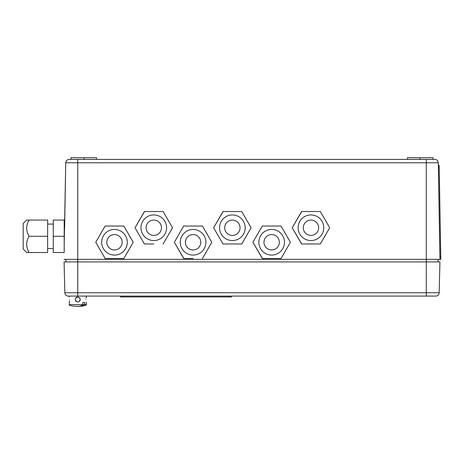 <?xml version="1.0" encoding="UTF-8"?>
<svg xmlns="http://www.w3.org/2000/svg" width="464" height="464" viewBox="0 0 464 464"><rect width="100%" height="100%" fill="white"/><g stroke="black" fill="none" stroke-linecap="round" stroke-linejoin="round"><path stroke-width="0.7" d="M433.109 159.413L433.109 157.702L407.485 157.702L407.485 159.413M65.842 259.353L66.068 261.916M438.19 259.353L437.964 261.916L438.19 259.353M64.084 259.353L77.755 259.353L77.755 261.916L64.084 261.916L64.856 292.755A3.416 3.416 0 0 0 68.272 296.084L435.76 296.084A3.416 3.416 0 0 0 439.176 292.755L439.947 261.916L426.277 261.916L426.277 292.755L77.755 292.755L77.755 261.916L426.277 261.916L426.277 259.353L77.755 259.353L77.755 162.771L426.277 162.771L426.277 259.353L439.947 259.353L438.294 162.771A3.416 3.416 0 0 0 434.878 159.413L69.153 159.413A3.416 3.416 0 0 0 65.737 162.771L64.2 243.977M64.2 228.601L64.612 228.601L65.737 162.771A3.416 3.416 0 0 1 69.153 159.413M84.158 159.413L84.158 157.702L96.547 157.702L96.547 159.413M84.158 157.702L70.922 157.702L70.922 159.413M419.874 157.702L419.874 159.413M77.755 306.298L75.939 306.298C72.587 306.292 68.457 305.126 69.211 304.628L82.818 304.628L82.818 302.493L84.634 302.493L84.634 304.628L86.298 304.628L86.298 302.064L86.298 304.628C87.046 305.126 82.923 306.292 79.564 306.298L84.634 304.628L82.818 304.628C81.339 305.927 79.651 306.484 77.755 306.298L79.564 306.298L77.755 306.298M85.904 299.506C86.333 296.2 86.333 296.2 85.904 299.506C86.333 302.812 86.333 302.812 85.904 299.506C86.333 302.812 86.333 302.812 85.904 299.506M79.843 300.985L77.755 302.064C74.449 300.359 74.449 298.648 77.755 296.943C81.061 298.648 81.061 300.359 77.755 302.064L75.76 301.113M77.685 296.943L76.763 297.14L78.741 297.14M76.247 297.43L75.696 297.981M75.191 299.518L75.934 301.31M69.606 299.506C69.177 302.806 69.177 302.806 69.606 299.506C69.177 296.194 69.177 296.194 69.606 299.506C69.177 296.194 69.177 296.194 69.606 299.506M79.837 298.01L80.318 299.506L79.773 301.078M86.026 298.074L86.24 297.14M69.478 300.933L69.211 304.628M439.947 259.353L440.8 259.341L439.24 167.951L439.193 165.387L438.341 165.404M231.513 296.084L231.513 296.943L120.466 296.943L120.466 296.084M153.781 240.561A12.812 12.812 0 0 1 140.969 227.749A12.812 12.812 0 0 1 153.781 214.936A12.812 12.812 0 0 1 166.593 227.749A12.812 12.812 0 0 1 153.781 240.561M163.009 211.52L144.408 211.52L135.041 227.749L144.408 243.977L153.781 243.977M153.781 235.434A7.691 7.691 0 0 0 161.466 227.749A7.691 7.691 0 0 0 153.781 220.058A7.691 7.691 0 0 0 146.09 227.749A7.691 7.691 0 0 0 153.781 235.434M144.408 211.52L135.041 227.749L144.408 243.977L135.041 227.749L144.548 211.52M163.148 243.977L172.521 227.749L163.148 211.52L172.521 227.749L163.148 243.977M114.486 255.084A12.812 12.812 0 0 1 101.674 242.272A12.812 12.812 0 0 1 114.486 229.46A12.812 12.812 0 0 1 127.298 242.272A12.812 12.812 0 0 1 114.486 255.084M114.486 226.038L105.113 226.038L95.746 242.272L105.113 258.5L123.853 258.5L133.226 242.272L123.853 258.5L133.226 242.272L123.853 226.038L114.486 226.038M114.486 249.957A7.691 7.691 0 0 0 122.171 242.272A7.691 7.691 0 0 0 114.486 234.581A7.691 7.691 0 0 0 106.795 242.272A7.691 7.691 0 0 0 114.486 249.957M95.746 242.272L105.113 226.038L95.746 242.272L105.113 258.5L95.746 242.272M123.853 226.038L133.226 242.272L123.853 226.038M193.076 255.084A12.812 12.812 0 0 1 180.258 242.272A12.812 12.812 0 0 1 193.076 229.46A12.812 12.812 0 0 1 205.888 242.272A12.812 12.812 0 0 1 193.076 255.084M202.443 258.5L211.816 242.272L202.443 258.5L211.816 242.272L202.443 226.038L183.703 226.038L174.331 242.272L183.703 258.5L193.076 258.5M193.076 249.957A7.691 7.691 0 0 0 200.761 242.272A7.691 7.691 0 0 0 193.076 234.581A7.691 7.691 0 0 0 185.385 242.272A7.691 7.691 0 0 0 193.076 249.957M183.843 258.5L174.331 242.272L183.703 226.038M211.816 242.272L202.443 226.038M271.66 255.084A12.812 12.812 0 0 1 258.848 242.272A12.812 12.812 0 0 1 271.66 229.46A12.812 12.812 0 0 1 284.478 242.272A12.812 12.812 0 0 1 271.66 255.084M271.66 226.038L262.293 226.038L252.921 242.272L262.293 258.5L281.033 258.5L290.406 242.272L281.033 258.5L290.406 242.272L281.033 226.038L271.66 226.038M271.66 249.957A7.691 7.691 0 0 0 279.351 242.272A7.691 7.691 0 0 0 271.66 234.581A7.691 7.691 0 0 0 263.975 242.272A7.691 7.691 0 0 0 271.66 249.957M262.433 258.5L252.921 242.272L262.293 226.038M290.406 242.272L281.033 226.038M232.371 240.561A12.812 12.812 0 0 1 219.553 227.749A12.812 12.812 0 0 1 232.371 214.936A12.812 12.812 0 0 1 245.183 227.749A12.812 12.812 0 0 1 232.371 240.561M241.599 211.52L222.998 211.52L213.626 227.749L222.998 243.977L241.599 243.977M232.371 235.434A7.691 7.691 0 0 0 240.056 227.749A7.691 7.691 0 0 0 232.371 220.058A7.691 7.691 0 0 0 224.68 227.749A7.691 7.691 0 0 0 232.371 235.434M213.626 227.749L222.998 243.977L213.626 227.749L223.138 211.52M251.111 227.749L241.738 211.52L251.111 227.749L241.738 243.977L250.972 227.992M310.955 240.561A12.812 12.812 0 0 1 298.143 227.749A12.812 12.812 0 0 1 310.955 214.936A12.812 12.812 0 0 1 323.773 227.749A12.812 12.812 0 0 1 310.955 240.561M320.189 211.52L301.588 211.52L292.216 227.749L301.588 243.977L320.328 243.977L310.955 243.977M310.955 235.434A7.691 7.691 0 0 0 318.646 227.749A7.691 7.691 0 0 0 310.955 220.058A7.691 7.691 0 0 0 303.27 227.749A7.691 7.691 0 0 0 310.955 235.434M301.728 243.977L292.216 227.749L301.728 211.52M320.328 243.977L329.701 227.749L320.328 243.977L329.701 227.749L320.328 211.52L329.701 227.749M23.2 223.48L23.2 249.104L26.616 252.52L29.128 252.52C25.856 247.155 25.856 241.75 29.128 236.292C25.856 230.927 25.856 225.516 29.128 220.058L26.616 220.058L23.2 223.48M28.24 220.058L47.63 220.058L47.63 252.52L27.973 252.52M27.115 252.52L26.616 252.52M47.63 236.292L29.128 236.292M26.616 244.557L26.663 245.473M53.267 224.077L47.63 224.077M53.267 248.507L47.63 248.507M64.2 236.292L64.2 252.52L53.267 252.52L53.267 220.058L64.2 220.058L64.2 236.292L53.267 236.292M426.277 159.413L426.277 162.771L438.294 162.771M65.737 162.771L77.755 162.771L77.755 159.413M439.176 292.755L426.277 292.755L426.277 296.084M68.272 296.084A3.416 3.416 0 0 1 64.856 292.755L77.755 292.755L77.755 296.084M438.381 167.968L439.24 167.951M439.901 256.795L440.754 256.778M123.03 296.943L123.03 296.084M228.949 296.943L228.949 296.084M86.298 296.943L86.298 296.084L86.298 296.943M69.211 296.943L69.211 296.084"/></g></svg>
